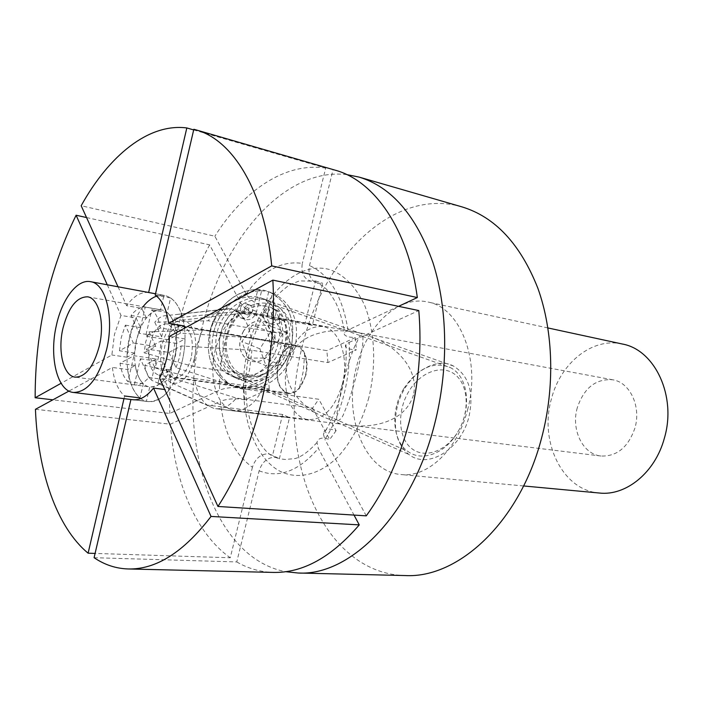 <?xml version="1.0" encoding="UTF-8"?>
<svg xmlns="http://www.w3.org/2000/svg" width="703" height="703" viewBox="0 0 703 703"><rect width="100%" height="100%" fill="white"/><g stroke="black" fill="none" stroke-linecap="round" stroke-linejoin="round"><path stroke-width="0.53" stroke-dasharray="3.52 2.64" d="M305.568 375.086C308.257 359.031 304.979 349.259 295.743 345.744C287.773 345.498 281.965 351.526 278.335 363.829C275.638 379.91 279.003 389.673 288.45 393.118C296.209 393.249 301.921 387.239 305.568 375.086M149.853 343.758C153.544 330.41 159.177 323.784 166.752 323.872C175.469 327.457 178.386 337.95 175.513 355.349C171.787 368.565 166.233 375.174 158.852 375.165C149.95 371.615 146.953 361.149 149.853 343.758M244.205 309.135L244.345 312.325L246.164 314.496C249.082 315.454 251.199 314.179 252.491 310.691C252.948 308.195 252.272 306.394 250.47 305.287C247.561 304.39 245.479 305.673 244.205 309.135M240.531 307.782L240.681 310.954L242.491 313.125C245.417 314.074 247.518 312.809 248.809 309.329C249.266 306.842 248.59 305.049 246.779 303.951C243.888 303.055 241.806 304.329 240.531 307.782M271.499 314.241L271.63 317.404L273.423 319.531C276.226 320.401 278.256 319.136 279.504 315.735C279.97 313.248 279.302 311.473 277.518 310.41C274.732 309.592 272.729 310.867 271.499 314.241M267.781 312.888L267.922 316.042L269.715 318.16C272.518 319.021 274.539 317.765 275.778 314.382C276.244 311.904 275.576 310.128 273.792 309.074C271.015 308.257 269.012 309.531 267.781 312.888M285.277 345.577C280.058 369.883 252.693 385.367 235.628 372.687C224.749 364.189 220.891 351.72 224.055 335.261C226.375 326.043 230.9 318.362 237.632 312.229L239.169 311.974L243.879 319.039C249.75 321.007 253.994 318.485 256.604 311.455L261.56 290.954C241.12 289.698 218.835 308.986 213.387 333.459C209.239 354.962 214.143 371.412 228.106 382.801C250.909 400.613 288.028 379.884 295.04 347.229C299.821 322.264 292.923 304.496 274.363 293.942L272.404 293.125L267.465 313.485C266.551 318.362 267.817 321.877 271.253 324.03C275.049 325.63 278.485 324.514 281.569 320.665L283.247 320.102L283.827 320.744C286.886 328.433 287.369 336.711 285.277 345.577M283.827 320.744L280.102 319.373C283.16 327.044 283.652 335.296 281.569 344.127C276.376 368.346 249.073 383.75 232.025 371.096C221.155 362.625 217.297 350.191 220.443 333.793C222.746 324.601 227.262 316.956 233.976 310.858L237.632 312.229M239.855 312.993L236.19 311.622L240.215 317.642C246.085 319.61 250.312 317.097 252.913 310.102L257.843 289.671C237.438 288.406 215.215 307.606 209.793 331.992C205.671 353.416 210.584 369.804 224.521 381.167C247.307 398.944 284.346 378.319 291.323 345.779C296.068 320.902 289.17 303.195 270.629 292.659L272.404 293.125M257.843 289.671L261.56 290.954M268.678 291.842L263.757 312.132C262.852 316.983 264.117 320.489 267.553 322.642C271.34 324.241 274.768 323.125 277.843 319.303L281.569 320.665M236.19 311.622L235.505 310.603L233.976 310.858M280.102 319.373L279.522 318.731L277.843 319.303M458.154 431.352C469.604 412.169 468.734 386.175 455.825 375.2C443.11 363.943 420.842 371.184 408.821 391.404C396.606 411.457 398.337 438.698 411.993 448.786C425.482 459.164 446.888 450.676 458.154 431.352M403.874 388.478C417.907 368.064 433.268 361.043 449.964 367.432C468.523 375.982 472.065 408.838 457.741 432.055C445.772 453.04 422.301 462.548 407.687 451.273C392.362 440.799 390.218 410.324 403.874 388.478M233.027 322.932C243.537 306.069 264.223 300.629 276.727 310.77C289.39 320.673 291.288 343.161 281.165 359.259C271.226 375.499 251.27 381.878 238.176 372.353C224.942 363.073 222.315 339.646 233.027 322.932M285.154 361.632C297.905 342.062 293.186 313.441 275.26 305.445C259.214 299.373 244.987 304.865 232.561 321.912C220.549 340.182 223.642 366.483 238.466 376.193C252.658 386.571 274.583 379.356 285.154 361.632M243.651 330.92C237.561 342.941 238.756 352.537 247.254 359.708C256.226 364.128 264.249 361.491 271.314 351.799C277.571 339.18 275.998 329.408 266.613 322.484C258.001 318.925 250.347 321.737 243.651 330.92M243.563 330.885C237.465 342.906 238.669 352.502 247.157 359.672C256.138 364.092 264.161 361.456 271.217 351.755C277.474 339.145 275.901 329.373 266.516 322.449C257.904 318.89 250.259 321.702 243.563 330.885M247.895 358.073L264.064 358.091L269.996 350.305L274.188 341.851L268.37 325.357L252.166 325.023L247.86 333.591L241.814 341.5L247.895 358.073L265.954 365.657L282.246 365.604L292.518 349.048L286.727 332.299L270.4 332.027L259.89 348.829L265.954 365.657M270.4 332.027L252.166 325.023M259.89 348.829L241.814 341.5M286.727 332.299L268.37 325.357M292.518 349.048L274.188 341.851M282.246 365.604L264.064 358.091M305.849 375.2L299.311 388.487C295.84 392.336 292.193 394.031 288.388 393.592C278.757 390.077 275.312 380.121 278.072 363.723C281.771 351.166 287.694 345.024 295.831 345.278C299.592 345.999 302.554 348.714 304.707 353.424C307.334 359.804 307.712 367.063 305.849 375.2M191.216 357.809C187.42 371.166 181.734 377.827 174.159 377.801C165.003 374.198 161.892 363.609 164.827 346.025C168.579 332.537 174.353 325.849 182.139 325.964C191.111 329.61 194.133 340.226 191.216 357.809M194.213 359.154C199.028 340.182 192.49 320.006 182.007 320.164C172.929 320.999 166.268 329.197 162.024 344.778C158.491 365.138 161.91 377.977 172.288 383.284C181.91 384.365 189.221 376.316 194.213 359.154M268.388 373.249C275.664 345.261 265.901 315.067 249.811 312.993L247.394 312.73C232.5 314.144 221.753 326.737 215.144 350.516C208.483 376.79 216.594 406.176 232.403 410.051L234.793 410.526C249.811 410.605 261.006 398.179 268.388 373.249M342.308 384.286C349.444 357.634 339.18 328.679 322.686 326.482C306.446 325.814 294.742 337.651 287.553 361.983C280.585 388.443 290.761 418.013 308.345 419.594C323.723 419.788 335.041 408.021 342.308 384.286M168.931 352.431L176.075 367.678L242.605 388.803L318.802 399.26L336.122 430.658L331.043 429.278C326.315 428.865 323.767 430.456 323.389 434.05L324.874 439.401C333.31 426.378 339.725 411.264 344.11 394.075C348.389 376.834 350.076 359.611 349.171 342.405L345.938 344.611C344.444 346.79 346.166 348.363 351.105 349.329L356.447 349.786L327.941 362.572L251.946 350.252L181.207 345.946L168.931 352.431L146.312 348.978L154.801 367.634C158.474 359.497 160.556 350.604 161.049 340.955L146.312 348.978M327.941 362.572L326.86 350.656L251.024 337.783L180.469 333.143L168.237 339.769L173.281 318.257L237.104 311.464L312.308 325.348L322.703 283.265L317.923 283.397L314.496 281.947C309.751 278.283 308.09 272.834 309.513 265.585L333.073 169.599L193.826 129.282M398.566 306.341L347.985 330.023L344.672 332.378C343.345 334.566 345.094 336.148 349.927 337.132L355.27 337.616L356.447 349.786M139.159 333.248L145.231 307.106C140.292 306.947 135.565 309.724 131.057 315.427L139.159 333.248L161.637 336.878L166.637 315.533L230.224 308.872L305.216 322.782L315.515 280.98L310.752 281.112C303.643 278.643 300.84 272.746 302.325 263.405C281.587 260.453 262.86 270.655 246.155 294.003C250.066 300.014 255.813 304.012 263.388 305.998L267.448 306.148L282.729 333.846L276.92 342.572L202.446 329.944L149.027 331.842L145.706 341.939L144.141 352.809L193.747 366.562L268.379 377.502L269.258 388.9L244.688 399.919L243.888 388.75L240.048 387.854C232.245 387.098 225.417 387.854 219.582 390.139L169.783 413.461L52.874 399.814M86.531 217.543L209.652 244.872L240.584 302.773C244.459 308.784 250.18 312.765 257.755 314.707L261.806 314.821L267.448 306.148M244.688 399.919L240.839 399.049C233.018 398.337 226.181 399.102 220.329 401.343C223.818 432.424 234.521 454.384 252.43 467.231C255.374 458.435 260.655 453.953 268.282 453.804L272.579 455.316L282.632 414.471L289.513 417.652L215.645 408.68C222.816 409.427 229.74 405.895 236.428 398.1L312.58 408.074L318.802 399.26M336.122 430.658L329.698 439.507L324.628 438.162C320.129 437.776 317.58 439.243 316.974 442.547L318.38 448.373L354.022 515.079M94.097 557.699L236.762 561.934L259.135 470.808C262.096 461.941 267.404 457.425 275.058 457.258L279.355 458.769L272.579 455.316M213.387 333.459C209.239 354.962 214.143 371.412 228.106 382.801C250.909 400.613 288.028 379.884 295.04 347.229C299.821 322.264 292.923 304.496 274.363 293.942C252.192 282.747 219.925 302.931 213.387 333.459M209.793 331.992C205.671 353.416 210.584 369.804 224.521 381.167C247.307 398.944 284.346 378.319 291.323 345.779C296.068 320.902 289.17 303.195 270.629 292.659C248.484 281.49 216.296 301.578 209.793 331.992M119.44 350.771L121.285 337.466L125.354 325.155L133.35 343.011L119.44 350.771L134.677 353.047L136.496 339.865L140.565 327.66L136.136 317.984L120.978 315.41L114.484 334.347L111.865 354.989L61.099 383.284M134.677 353.047L127.05 357.212L129.633 336.746L136.136 317.984M397.274 406.677C392.687 428.145 396.536 444.068 408.83 454.446C428.391 470.096 461.493 448.4 468.963 416.686C474.156 392.599 468.971 375.701 453.409 366.008C434.278 355.41 404.366 376.377 397.274 406.677M413.469 394.981C405.49 421.229 374.101 428.637 349.813 425.166L339.092 423.847L337.343 422.556C335.586 419.559 337.335 406.844 342.598 384.409C347.22 366.79 351.465 353.609 355.34 344.848C360.34 337.528 356.447 330.893 374.884 338.319C396.835 347.396 419.093 369.286 413.469 394.981M242.605 388.803L249.451 370.507L251.946 350.252M282.632 414.471L207.174 405.077L151.488 380.218L156.453 359.031L133.948 355.7L119.993 363.302C121.259 371.588 123.904 377.696 127.928 381.632L133.948 355.7M156.453 359.031L144.756 365.209L194.467 378.46C196.304 390.789 200.548 399.664 207.174 405.077M194.467 378.46L269.258 388.9M202.446 329.944L196.137 347.44L193.747 366.562M287.299 361.878C282.474 383.197 298.415 402.854 315.717 412.916C322.589 416.984 329.505 419.77 336.456 421.282C340.129 420.262 342.704 417.336 344.189 412.494C348.117 403.794 352.405 390.604 357.054 372.924C362.827 349.013 364.356 335.929 361.658 333.661C359.699 332.08 334.646 328.547 321.666 332.598C304.619 336.21 293.16 345.964 287.299 361.878M577.277 407.793C570.871 429.498 582.638 454.279 600.986 456.027C616.944 456.59 628.254 447.257 634.932 428.03C641.382 406.448 629.906 382.3 612.726 379.787C595.81 378.557 583.991 387.889 577.277 407.793M622.26 344.004C592.321 337.071 560.519 363.064 551.468 398.733C538.99 441.238 562.215 490.378 599.316 493.023M467.521 409.963C481.318 360.736 460.087 307.255 427.758 302.009C398.109 295.119 366.219 326.043 356.43 367.107C343.108 416.044 364.453 471.968 401.185 474.543C427.486 477.794 457.407 450.069 467.521 409.963M310.998 281.165L299.381 280.901L290.409 284.566C287.966 285.778 283.564 289.355 277.184 295.286C265.013 309.364 255.98 327.317 250.101 349.154C243.124 380.112 244.486 407.925 254.178 432.6C260.11 444.85 266.121 452.627 272.21 455.922L279.355 458.769L289.513 417.652M461.95 206.875C393.302 186.796 322.756 257.939 302.334 346.236C274.478 449.902 319.672 573.657 405.174 575.555M278.406 342.168C282.861 321.992 278.142 307.712 264.24 299.311C246.498 289.979 216.076 305.278 210.663 330.656C207.578 348.82 212.57 362.845 225.637 372.731C246.375 387.687 272.694 369.049 278.406 342.168M346.86 174.616C283.124 166.998 221.691 241.103 201.708 329.127C175.232 433.654 209.679 557.268 285.708 571.697M220.514 334.663C217.016 352.827 221.234 366.632 233.176 376.096C252.149 390.429 282.729 373.205 288.546 346.131C292.483 325.568 286.886 310.84 271.753 301.965C253.221 292.22 226.006 309.065 220.514 334.663M216.911 333.196C213.431 351.289 217.658 365.05 229.582 374.488C248.528 388.794 279.047 371.659 284.838 344.681C288.748 324.188 283.142 309.513 268.028 300.647C249.521 290.928 222.368 307.694 216.911 333.196M134.326 384.884L140.407 358.767L148.781 377.458C144.097 382.968 139.335 385.455 134.484 384.91L149.774 386.905L146.409 401.255L134.765 399.831M160.354 327.967L145.67 336.148L151.804 309.803C156.04 313.415 158.887 319.461 160.354 327.967L175.847 330.551L184.256 325.955C181.321 308.099 174.792 297.94 164.66 295.48C150.873 292.562 135.204 311.649 129.633 336.746C122.208 366.878 131.241 400.174 148.315 401.615L146.409 401.255M131.057 315.427L146.294 318.028C150.829 312.387 155.583 309.654 160.556 309.821L163.94 295.365L155.53 293.792M160.556 309.821L145.231 307.106M193.677 129.923L325.665 168.079L302.325 263.405M148.623 292.51L148.623 292.492C140.872 291.771 133.544 296.174 126.628 305.691L141.804 308.371L146.294 318.028M169.432 336.394L185.021 338.925L176.585 343.424C176.119 352.985 174.045 361.799 170.363 369.857L175.232 380.349L159.616 378.214M349.171 342.405L418.795 310.559M161.049 340.955L176.585 343.424M123.983 398.645L124.598 396C118.086 390.253 114.018 380.727 112.392 367.432L68.956 391.07M252.43 467.231L230.268 557.769L95.098 553.419M127.928 381.632L143.315 383.662C139.247 379.752 136.567 373.688 135.266 365.472L127.612 369.55L112.392 367.432M127.612 369.55C129.29 382.74 133.412 392.186 139.994 397.907L143.315 383.662M140.407 358.767L162.991 362.08L170.047 377.344L236.428 398.1M213.835 408.346L157.982 383.425L162.991 362.08M312.58 408.074L329.698 439.507M355.27 337.616L326.86 350.656M312.308 325.348L305.216 322.782M315.515 280.98L322.703 283.265M261.806 314.821L276.92 342.572M268.379 377.502L243.888 388.75M151.804 309.803L167.191 312.519L170.601 297.949L155.222 295.102M168.237 339.769L145.67 336.148M135.266 365.472L119.993 363.302M35.44 409.304L170.372 424.19L220.329 401.343M127.05 357.212L111.865 354.989M149.027 331.842L155.794 346.5L144.141 352.809M155.794 346.5L133.35 343.011M107.269 284.794L120.978 315.41M125.354 325.155L140.565 327.66M118.034 286.798L126.628 305.691M246.155 294.003L214.872 236.226L81.17 205.742M282.729 333.846L208.193 320.753L154.774 322.246L161.637 336.878M170.363 369.857L154.801 367.634M366.263 515.853L324.874 439.401M148.781 377.458L164.317 379.576L169.124 390.086L164.757 389.515M325.665 168.079C285.233 161.945 243.589 190.504 214.872 236.226M170.372 424.19C174.423 481.704 195.75 533.41 230.268 557.769M236.762 561.934C248.071 568.525 260.224 572.014 273.247 572.418M209.652 244.872C181.532 295.787 168.245 351.983 169.783 413.461M335.19 170.179L333.073 169.599M180.469 333.143C179.151 326.333 176.752 321.368 173.281 318.257M144.756 365.209C145.925 371.887 148.175 376.887 151.488 380.218M166.637 315.533C162.516 315.524 158.562 317.765 154.774 322.246M157.982 383.425C162.085 383.75 166.101 381.729 170.047 377.344M251.024 337.783C248.792 324.988 244.152 316.218 237.104 311.464M230.224 308.872L228.73 308.749C221.401 308.661 214.556 312.659 208.193 320.753M176.075 367.678L179.581 357.247L181.207 345.946M170.601 297.949C177.622 302.905 182.174 312.237 184.256 325.955M167.191 312.519C171.47 316.104 174.353 322.115 175.847 330.551M164.317 379.576C159.616 385.024 154.818 387.476 149.932 386.931L149.774 386.905M169.124 390.086C162.375 398.504 155.433 402.344 148.315 401.615C163.254 401.527 174.59 387.88 182.314 360.674C184.889 349.558 185.627 338.723 184.529 328.178M141.804 308.371L143.096 306.657M156.611 296.139L163.94 295.365M185.021 338.925C184.652 354.101 181.392 367.915 175.232 380.349M174.687 357.212C169.098 376.993 160.846 386.896 149.932 386.931C137.674 385.833 131.092 361.755 136.496 339.865C142.006 319.786 150.433 309.821 161.787 309.97C173.474 311.35 180.223 335.085 174.687 357.212M263.757 312.132L267.465 313.485M252.913 310.102L256.604 311.455M347.985 330.023C342.405 296.051 329.584 274.574 309.513 265.585M240.584 302.773C233.449 315.208 228.044 329.03 224.371 344.259C220.751 359.505 219.151 374.796 219.582 390.139M259.135 470.808C279.056 478.576 298.81 471.098 318.38 448.373M368.847 397.617C361.94 422.037 351.562 441.844 337.712 457.055C319.136 475.158 297.835 479.885 280.137 471.335C249.099 454.982 235.698 398.557 248.062 348.126C260.031 297.562 296.657 259.811 330.015 269.688C344.233 274.864 355.727 286.639 364.497 305.032C374.84 330.524 376.597 365.165 368.847 397.617M295.743 345.744L166.752 323.872M288.45 393.118L158.852 375.165M242.491 313.125L246.164 314.496M269.715 318.16L273.423 319.531M232.025 371.096L235.628 372.687M224.521 381.167L228.106 382.801L224.521 381.167M270.629 292.659L274.363 293.942L270.629 292.659M267.553 322.642L271.253 324.03M240.215 317.642L243.879 319.039M235.505 310.603L239.169 311.974M279.522 318.731L283.247 320.102M273.792 309.074L277.518 310.41M246.779 303.951L250.47 305.287M275.26 305.445L449.964 367.432M238.466 376.193L407.687 451.273M174.159 377.801L288.388 393.592M304.707 353.424L303.309 371.158L299.311 388.487M182.007 320.164L247.394 312.73M322.686 326.482L249.811 312.993M308.345 419.594L234.793 410.526M172.288 383.284L232.403 410.051M182.139 325.964L295.831 345.278M345.938 344.611C346.816 360.56 345.243 376.553 341.236 392.599C337.124 408.513 331.175 422.336 323.389 434.05M314.496 281.947C314.839 281.604 317.51 282.896 322.492 285.849C326.614 288.573 331.016 294.153 335.683 302.589C339.804 311.121 342.8 321.051 344.672 332.378M316.965 442.547C308.599 451.651 301.2 457.02 294.794 458.646L285.093 459.446L279.355 458.769M337.343 422.556L408.83 454.446M600.986 456.027L349.813 425.166M339.092 423.847L215.645 408.68M547.927 327.95L427.758 302.009M233.176 376.096L315.717 412.916M225.637 372.731L229.582 374.488M264.24 299.311L268.028 300.647M271.753 301.965L361.658 333.661M523.594 485.958L401.185 474.543M176.787 314.452L228.73 308.749M612.726 379.787L306.016 322.914M374.884 338.319L453.409 366.008M134.484 384.91L75.212 377.151M132.841 399.726L148.315 401.615L132.841 399.726M164.66 295.48L155.53 293.775M87.585 296.815L161.787 309.97"/><path stroke-width="1.05" d="M523.594 485.958L599.316 493.023C625.907 496.151 655.117 472.662 664.317 438.356C676.98 396.307 654.871 349.619 622.26 344.004L547.927 327.95M217.948 506.468L366.263 515.853C385.244 489.78 399.612 458.242 409.374 421.229C418.777 384.014 421.923 347.124 418.795 310.559L272.861 280.119L169.432 336.394C169.028 351.711 165.759 365.648 159.616 378.214L217.948 506.468C236.726 477.645 251.226 442.785 261.437 401.905C271.305 360.78 275.11 320.181 272.861 280.119M285.708 571.697L298.151 573.015L405.174 575.555C458.171 578.595 519.605 522.382 541.468 438.487C555.124 387.581 553.463 331.403 537.813 288.107C520.352 244.011 495.061 216.937 461.95 206.875L359.128 177.103L346.86 174.616M298.151 573.015C349.927 576.232 411.598 515.431 434.489 424.515C448.76 369.383 447.846 308.714 432.89 262.456C416.132 215.399 391.545 186.954 359.128 177.103M155.53 293.792L148.623 292.51L186.822 127.946L193.677 129.923M124.598 396L139.994 397.907M95.098 553.419L88.103 553.191L123.983 398.645M164.757 389.515L153.526 388.056L211.041 516.441L359.259 524.886C331.473 557.233 302.8 573.077 273.247 572.418L128.192 568.964C115.916 568.569 104.554 564.808 94.097 557.699L130.925 399.489M153.526 388.056C146.804 396.554 139.906 400.446 132.841 399.726L134.765 399.831M168.711 323.31C166.673 309.478 162.182 300.076 155.222 295.102L193.826 129.282L195.821 129.827C232.623 139.642 264.398 190.645 271.727 265.892L168.711 323.31L184.256 325.955L184.529 328.178M398.566 306.341L417.336 297.554L271.727 265.892M68.956 391.07L35.44 409.304C37.839 471.177 56.337 526.863 88.103 553.191M61.099 383.284L35.15 397.749L52.874 399.814M86.531 217.543L76.109 215.232L107.269 284.794M186.822 127.946C148.605 122.99 108.965 155.583 81.17 205.742L118.034 286.798M359.259 524.886L354.022 515.079M128.192 568.964C156.092 569.641 183.711 552.127 211.041 516.441M76.109 215.232C48.806 270.84 35.159 331.684 35.15 397.749M417.336 297.554C408.25 228.739 374.198 180.733 335.19 170.179L195.821 129.827M143.096 306.657C147.322 301.315 151.83 297.808 156.611 296.139M99.36 345.867C93.736 366.571 85.687 377.001 75.212 377.151C63.472 376.131 57.488 351.149 62.954 328.292C68.481 307.325 76.689 296.833 87.585 296.815C98.78 298.072 104.967 322.721 99.36 345.867M56.425 325.146C62.075 298.968 77.33 278.863 90.529 281.675C105.845 283.467 114.422 317.396 106.654 349.391C98.868 377.871 87.805 392.23 73.463 392.467C57.119 391.132 48.92 356.579 56.425 325.146M155.53 293.775L90.529 281.675M132.841 399.726L73.463 392.467"/></g></svg>
